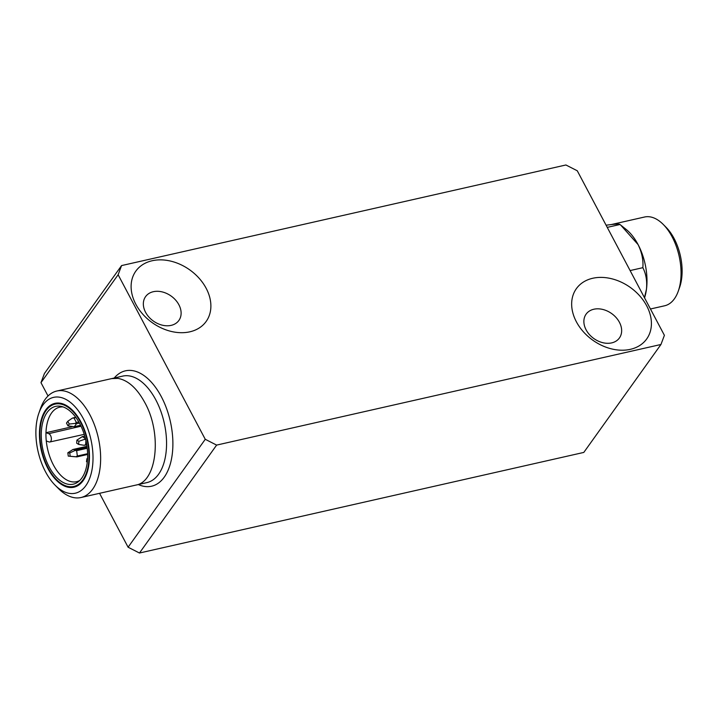 <?xml version="1.0" encoding="UTF-8"?>
<svg xmlns="http://www.w3.org/2000/svg" width="718" height="718" viewBox="0 0 718 718"><rect width="100%" height="100%" fill="white"/><g stroke="black" fill="none" stroke-linecap="round" stroke-linejoin="round"><path stroke-width="1.08" d="M55.133 485.215L58.544 488.644A54.604 30.102 -102.8 0 0 80.946 497.529A54.604 30.102 -102.8 0 0 89.93 414.842A54.604 30.102 -102.8 0 0 56.83 391.023A54.604 30.102 -102.8 0 0 40.441 408.695L38.844 413.254A49.147 27.096 -102.8 0 0 55.133 485.215A49.147 27.096 -102.8 0 0 89.113 479.732A49.147 27.096 -102.8 0 0 83.387 418.791A49.147 27.096 -102.8 0 0 38.844 413.254M72.078 426.761L45.979 432.721L48.725 433.663A4.299 2.369 -102.8 0 1 51.31 437.971A4.299 2.369 -102.8 0 1 49.82 441.992A4.299 2.369 -102.8 0 1 49.03 441.929L46.275 440.987A38.198 21.055 77.2 0 0 76.655 481.679A38.198 21.055 77.2 0 0 79.752 480.477M611.296 224.554L644.558 217.016A45.503 25.085 77.2 0 1 663.235 224.429L666.071 227.283A40.953 22.572 77.2 0 1 679.65 287.245L678.313 291.05A45.503 25.085 77.2 0 1 674.408 298.796A45.503 25.085 77.2 0 1 664.653 305.778L650.454 308.991M663.235 224.429A45.503 25.085 77.2 0 1 672.138 236.868A45.503 25.085 77.2 0 1 678.313 291.05M644.558 297.853A45.503 25.085 -102.8 0 0 646.46 289.237A45.503 25.085 -102.8 0 0 638.078 244.578A45.503 25.085 -102.8 0 0 626.168 229.437L619.975 224.501C619.697 224.016 617.085 223.998 612.158 224.456L606.082 225.192M644.459 297.674L646.46 289.237C647.25 281.025 646.038 273.845 642.843 267.679C643.481 260.194 641.892 252.494 638.078 244.578L620.684 225.066M630.108 270.569L642.843 267.679M607.24 227.382L619.975 224.501M660.955 344.487L216.621 445.097L205.258 439.29L118.129 274.743L121.575 265.579L565.91 164.978L577.272 170.776L664.401 335.333L660.955 344.487L583.806 452.421L139.471 553.022L128.1 547.224L99.56 493.32M48.025 395.986L40.98 382.667L44.426 373.513L121.575 265.579M83.162 480.62A42.999 23.703 -102.8 0 0 84.823 430.692A42.999 23.703 -102.8 0 0 54.954 403.345A42.999 23.703 -102.8 0 0 41.33 450.518A42.999 23.703 -102.8 0 0 73.945 487.217A42.999 23.703 -102.8 0 0 83.162 480.62M74.259 487.145A42.999 23.703 77.2 0 1 56.928 480.082L56.444 479.588A42.227 23.281 77.2 0 1 42.443 417.759A42.227 23.281 77.2 0 1 78.145 418.127A42.227 23.281 77.2 0 1 82.821 479.983A42.227 23.281 77.2 0 1 56.444 479.588M42.443 417.759L42.676 417.113A42.999 23.703 77.2 0 1 55.268 403.274M152.189 260.742A43.233 32.373 -144.4 0 1 210.868 307.142A43.233 32.373 -144.4 0 1 149.936 320.937A43.233 32.373 -144.4 0 1 152.189 260.742M171.144 325.371A20.481 15.338 -144.4 0 1 148.868 317.024A20.481 15.338 -144.4 0 1 145.574 296.633A20.481 15.338 -144.4 0 1 153.32 291.705A20.481 15.338 -144.4 0 1 175.596 300.052A20.481 15.338 -144.4 0 1 178.89 320.443A20.481 15.338 -144.4 0 1 171.144 325.371M592.718 278.27A43.233 32.373 -144.4 0 1 651.397 324.662A43.233 32.373 -144.4 0 1 590.474 338.456A43.233 32.373 -144.4 0 1 592.718 278.27M611.673 342.89A20.481 15.338 -144.4 0 1 589.397 334.552A20.481 15.338 -144.4 0 1 586.103 314.152A20.481 15.338 -144.4 0 1 593.849 309.234A20.481 15.338 -144.4 0 1 616.125 317.571A20.481 15.338 -144.4 0 1 619.419 337.972A20.481 15.338 -144.4 0 1 611.673 342.89M118.129 274.743L40.98 382.667M128.1 547.224L205.258 439.29M216.621 445.097L139.471 553.022M87.569 458.219L86.923 458.721L86.51 461.674L87.246 462.257M87.515 459.197L86.923 458.721M75.704 417.212L72.356 418.136L74.017 418.02L76.395 422.507L75.157 423.423L76.44 423.746L74.331 426.689L67.959 425.864L69.26 424.042L67.788 421.269L66.487 423.081L67.959 425.864M79.429 423.064L76.44 423.746M80.578 425.271L74.331 426.689M75.973 417.571L74.017 418.02M78.809 421.96L76.395 422.507M46.275 440.987A38.198 21.055 -102.8 0 1 45.979 432.721A38.198 21.055 77.2 0 1 59.782 407.169A38.198 21.055 77.2 0 1 63.103 406.918M67.788 421.269L72.356 418.136M69.26 424.042L75.157 423.423M86.968 446.309L72.922 449.495L76.018 449.728L75.067 450.455L76.647 450.662L77.347 456.02L87.605 453.704M87.093 447.224L76.018 449.728M87.623 454.458L76.952 456.881L73.855 456.639L68.264 456.109L70.184 456.262L69.754 452.941L67.833 452.798L68.264 456.109M76.952 456.881L75.884 456.774L77.347 456.02M87.219 448.274L76.647 450.662M67.833 452.798L72.922 449.495M69.754 452.941L75.067 450.455M75.884 456.774L70.184 456.262M76.7 443.221L78.657 444.406L78.854 441.31L76.898 440.116L76.7 443.221M85.918 440.529L85.648 444.711L84.087 445.295L86.743 444.846M86.69 444.469L85.648 444.711M84.76 436.068L82.337 436.616L85.424 438.501M85.451 438.581L84.464 439.389L85.711 439.631M76.898 440.116L82.337 436.616M78.657 444.406L84.087 445.295M78.854 441.31L84.464 439.389M81.807 478.062A39.885 21.989 77.2 0 1 78.226 481.814A39.885 21.989 77.2 0 1 53.473 473.727A39.885 21.989 77.2 0 1 41.294 433.044A39.885 21.989 77.2 0 1 61.147 406.379A39.885 21.989 77.2 0 1 84.85 436.382A39.885 21.989 77.2 0 1 81.807 478.062M80.946 497.529L146.858 482.613A54.604 30.102 -102.8 0 0 155.842 399.917A54.604 30.102 -102.8 0 0 122.742 376.097L111.631 378.61L117.887 378.377C127.975 380.172 136.932 388.187 144.731 402.43C162.286 433.439 157.009 482.047 135.747 485.117M48.725 433.663L81.035 426.214M138.332 484.542A59.154 32.606 -102.8 0 0 170.624 462.787A59.154 32.606 -102.8 0 0 161.299 396.623A59.154 32.606 -102.8 0 0 114.216 378.027M56.83 391.023L111.631 378.61M49.82 441.992L84.23 434.354"/></g></svg>
